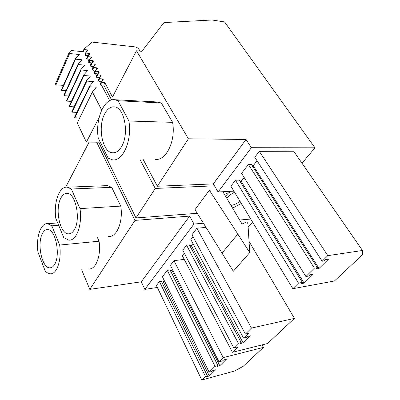 <?xml version="1.0" encoding="UTF-8"?>
<svg xmlns="http://www.w3.org/2000/svg" width="400" height="400" viewBox="0 0 400 400"><rect width="100%" height="100%" fill="white"/><g stroke="black" fill="none" stroke-linecap="round" stroke-linejoin="round"><path stroke-width="0.6" d="M101.695 110.085L92.41 91.98L96.32 87.2L89.74 86.77L89.475 86.255L93.395 81.575L86.84 81.11L86.575 80.6L90.505 76.02L83.97 75.525L83.715 75.02L87.655 70.54L81.145 70.005L80.885 69.51L84.84 65.125L78.35 64.56L78.095 64.065L82.06 59.78L75.59 59.18L75.34 58.695L79.31 54.495L69.61 53.55L69.12 52.585L71.15 50.52L83.07 51.725M214.475 185.82L155.265 188.45L140.02 159.49M87.76 59.08L88.92 61.275M89.655 62.67L90.83 64.895M91.565 66.29L92.755 68.545M93.49 69.945L94.695 72.23M95.43 73.625L96.65 75.94M97.39 77.34L98.625 79.685M99.36 81.085L100.615 83.465M101.355 84.865L109.695 100.685M197.245 213.3L135.975 217.95L155.265 188.45M222.05 253.02L237.845 234.08L249.73 252.575L233.31 271.25L194.995 209.695L209.355 190.2L216.835 189.83M222.88 191.73L242.05 224.05L246.82 221.855L247.93 223.71L249.73 252.575M135.975 217.95L98.685 142.18L86.4 142.095L77.24 122.975L92.41 91.98M79.695 117.96L74.76 117.8L74.515 117.285L89.475 86.255M76.89 112.36L72.07 112.175L71.825 111.67L86.575 80.6M74.125 106.825L69.405 106.62L69.165 106.12L83.715 75.02M71.395 101.36L66.775 101.135L66.54 100.64L80.885 69.51M68.695 95.955L64.18 95.71L63.945 95.22L78.095 64.065M66.035 90.62L61.615 90.355L61.38 89.87L75.34 58.695M63.41 85.345L55.905 84.855L55.45 83.9L69.12 52.585M69.61 53.55L55.905 84.855M61.615 90.355L75.59 59.18M64.18 95.71L78.35 64.56M66.775 101.135L81.145 70.005M69.405 106.62L83.97 75.525M72.07 112.175L86.84 81.11M74.76 117.8L89.74 86.77M86.4 142.095L99.22 117.215M98.685 142.18L99.495 140.66M237.845 234.08L209.355 190.2M243.49 207.13L241.295 203.495M225.545 196.225L228.335 193.055L230.97 191.305M241.33 203.47L232.595 208.115M226.71 198.19C228.7 195.86 231.315 193.885 234.56 192.27M240.085 201.41C237.1 203.5 234.085 204.865 231.045 205.505M96.645 142.165L134.975 220.395L189.64 216.1L193.985 224.05L144.865 289.395L157.345 287.45M314.97 147.805L224.585 21.94L212.04 20L163.985 22.565L141.855 51.345L136.495 50.77L188.41 138.795L246.015 139.475L251.375 147.71L314.97 147.805L302.005 163.215M252.535 222.005L248.15 227.22M251.375 147.71L218.095 191.975L233.885 191.155M193.985 224.05L203.44 223.215M239.655 220.02L250.745 219.04M304.105 283.11L301.145 283.645L302.385 282.43L239.25 180.09L235.445 180.24L230.89 186.2L292.86 288.705L334.44 280.98L362.485 254.76L362.495 250.49L327.815 255.65L322.16 261.23L324.26 260.905L325.595 259.59L328.575 259.13L319.065 268.45L316.095 268.94L317.395 267.66L314.4 268.145L305.915 276.525L308.905 276.01L310.175 274.765L313.14 274.255L304.105 283.11L241.155 181.275L240.01 181.32M244.125 177.435L241.155 181.275M317.395 267.66L251.345 164.38L248.395 164.44L241.575 173.345L305.915 276.525M252.185 165.7L253.225 165.68L257.045 160.74M362.495 250.49L293.7 151.235L259.31 151.345L254.785 157.245L322.16 261.23M206.04 227.385L196.89 228.24L191.95 234.735L245.43 334.075L248.36 333.395L243.555 338.14L246.455 337.455L247.47 336.455L250.35 335.78L243.105 342.88L240.24 343.575L241.23 342.595L238.345 343.29L233.72 347.86L238.03 346.805L232.42 352.31L267.565 343.52L294.445 318.385L251.47 328.085L245.43 334.075M184.295 253.12L182.315 255.685L232.42 352.31M241.23 342.595L189.38 244.885L186.57 245.2L182.76 250.175L233.72 347.86M189.865 245.8L191.35 245.63L243.105 342.88M192.965 243.54L191.35 245.63M193.035 236.75L190.855 239.6L243.555 338.14M184.225 259.365L173.96 260.685L170.42 265.315L218.935 361.84L222.64 360.885L223.57 359.975L226.4 359.245L219.785 365.725L216.97 366.465L217.875 365.575L215.035 366.32L209.13 372.155L211.955 371.4L212.84 370.525L215.65 369.78L209.315 375.99L206.52 376.75L207.385 375.895L205.42 376.425L201.8 380L234.475 371.045L243.185 366.315L263.41 347.405L223.215 357.61L218.935 361.84M207.385 375.895L161.345 281.3L159.435 281.585L156.42 285.52L201.8 380M161.72 282.075L163.33 281.83L209.315 375.99M164.285 280.6L163.33 281.83M217.875 365.575L170.065 269.97L167.31 270.355L162.405 276.76L209.13 372.155M170.47 270.785L172.05 270.565L172.66 269.78M189.64 216.1L141.31 281.8L144.865 289.395M81.635 269.795L89.805 289.375L141.31 281.8M246.015 139.475L213.34 183.89L218.095 191.975M143.15 159.455L157.34 186.245L213.34 183.89M140.07 51.155L139.035 49.41C138.07 48.05 136.695 47.205 134.905 46.88L92.055 42.08L83.97 49.095L84.22 49.57L87.405 49.9L87.76 50.565L85.84 52.625L86.09 53.105L89.28 53.425L89.64 54.095L87.72 56.185L87.975 56.67L91.175 56.975L91.535 57.655L89.62 59.775L89.875 60.265L93.08 60.56L93.445 61.24L91.535 63.395L91.795 63.89L95.005 64.175L95.37 64.86L93.465 67.05L93.73 67.545L96.945 67.82L97.315 68.51L95.415 70.73L95.68 71.23L98.905 71.495L99.275 72.195L97.375 74.445L97.645 74.95L100.875 75.2L101.255 75.905L99.36 78.19L99.63 78.7L102.87 78.94L103.245 79.65L101.355 81.97L100.21 84.29L100.48 84.805L103.72 85.025L111.625 99.95M99.36 78.19L98.22 80.515L98.49 81.025L101.805 81.415M97.375 74.445L96.25 76.77L96.515 77.275L99.81 77.645M95.415 70.73L94.295 73.055L94.56 73.555L97.83 73.905M93.465 67.05L92.36 69.375L92.62 69.87L95.865 70.2M91.535 63.395L90.44 65.725L90.695 66.215L93.92 66.525M93.08 60.56L91.99 62.885L88.79 62.59L88.535 62.105L89.62 59.775M87.72 56.185L86.645 58.515L86.9 59L90.055 59.295M85.84 52.625L84.77 54.955L85.025 55.435L88.13 55.74M83.97 49.095L82.915 51.425L83.165 51.9L86.225 52.21M302.385 282.43L298.505 283.125L292.86 288.705M298.505 283.125L235.445 180.24M314.4 268.145L248.395 164.44M319.065 268.45L253.225 165.68M259.31 151.345L327.815 255.65M196.89 228.24L251.47 328.085M249.035 241.405L294.445 318.385M238.345 343.29L186.57 245.2M173.96 260.685L223.215 357.61M262.04 344.9L263.41 347.405M205.42 376.425L159.435 281.585M215.035 366.32L167.31 270.355M219.785 365.725L172.05 270.57M134.975 220.395L89.805 289.375M89.08 142.11L65.65 187.245M108.545 236.365C116.675 237.62 123.36 221.825 120.775 206.1L111.72 187.34L107.445 185.62L105.6 185.695M88.66 268.915C95.78 269.955 101.33 255.78 99.05 241.21L97.36 237.41M136.495 50.77L112.49 97.01L104.875 82.71L103.72 85.025M188.41 138.795L157.34 186.245M155.195 159.315C165.96 161.205 176.015 140.94 172.595 122.34L161.31 102.985L156.81 101.94M101.355 81.97L101.63 82.48L104.875 82.71M101.63 82.48L100.48 84.805M102.87 78.94L101.72 81.255M99.63 78.7L98.49 81.025M100.875 75.2L99.745 77.515M97.645 74.95L96.515 77.275M98.905 71.495L97.78 73.81M95.68 71.23L94.56 73.555M96.945 67.82L95.835 70.135M93.73 67.545L92.62 69.87M95.005 64.175L93.905 66.495M91.795 63.89L90.695 66.215M89.875 60.265L88.79 62.59M91.175 56.975L90.135 59.205M87.975 56.67L86.9 59M89.28 53.425L88.295 55.56M86.09 53.105L85.025 55.435M87.405 49.9L86.465 51.95M84.22 49.57L83.165 51.9M55.81 218.355L63.78 237.655L68.58 240.095C76.255 241.49 82.51 225.055 79.99 208.62L71.34 189.005L67.295 187.195C59.27 185.98 53.47 202.55 55.81 218.355M111.72 187.34L71.34 189.005M120.775 206.1L79.99 208.62M37.955 252.115L45.175 270.985C46.735 272.655 48.35 273.58 50.01 273.76C56.705 274.94 61.87 260.255 59.65 245.055L51.85 225.845L47.655 223.69C40.695 222.655 35.885 237.445 37.955 252.115M58.685 225.315L51.85 225.845M99.05 241.21L59.65 245.055M98.25 138.13L108.15 158.18L112.46 159.815C122.725 161.82 132.26 140.545 128.9 121.01L118.03 100.735L114.8 99.72C103.91 98 95.16 119.535 98.25 138.13M161.31 102.985L118.03 100.735M172.595 122.34L128.9 121.01M60.875 198.085C54.75 208.76 59.735 233.635 68.25 233.865C70.575 234.06 72.615 232.67 74.36 229.7C80.94 219.345 75.72 193.31 67.27 193.425C64.76 193.245 62.63 194.8 60.875 198.085M42.47 233.455C36.835 243.19 41.775 267.715 49.585 267.85C51.52 268.01 53.21 266.855 54.655 264.385C60.695 254.96 55.515 229.37 47.785 229.57C45.7 229.42 43.925 230.715 42.47 233.455M104.74 113.79C97.43 126.765 102.345 152.31 112.48 152.785C115.915 153.075 118.95 151 121.585 146.555C129.49 133.925 124.38 106.965 114.265 106.845C110.54 106.595 107.365 108.905 104.74 113.79M225.45 191.595L227.045 194.275M227.4 191.495L228.335 193.055M107.445 185.62L67.295 187.195M57.705 222.935L47.655 223.69M157.93 102L114.8 99.72M69.965 233.715L68.25 233.865M51.235 267.655L49.585 267.85M113.965 152.775L112.48 152.785"/></g></svg>
